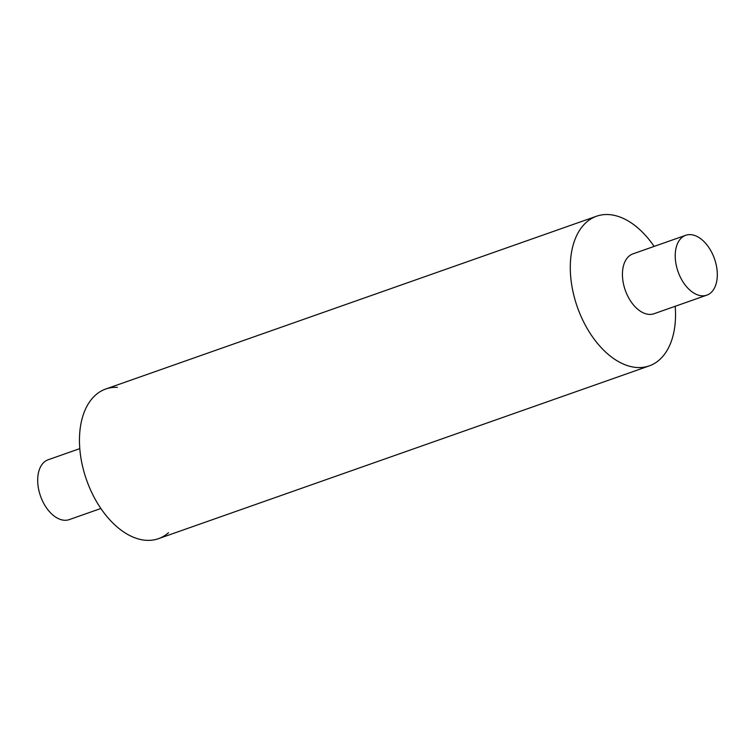 <?xml version="1.0" encoding="UTF-8"?>
<svg xmlns="http://www.w3.org/2000/svg" width="755" height="755" viewBox="0 0 755 755"><rect width="100%" height="100%" fill="white"/><g stroke="black" fill="none" stroke-linecap="round" stroke-linejoin="round"><path stroke-width="1.13" d="M596.573 216.213A79.341 48.301 70.6 0 0 586.465 222.196A79.341 48.301 70.6 0 1 654.132 246.413A79.341 48.301 70.6 0 0 596.573 216.213L105.738 389.014A79.341 48.301 70.6 0 0 95.63 395.007A79.341 48.301 70.6 0 0 90.024 488.768A79.341 48.301 70.6 0 0 158.427 538.692L649.262 365.882A79.341 48.301 70.6 0 0 659.37 359.89A79.341 48.301 70.6 0 0 675.206 306.275A79.341 48.301 70.6 0 1 659.37 359.89A79.341 48.301 70.6 0 1 584.955 324.471A79.341 48.301 70.6 0 1 586.465 222.196A79.341 48.301 70.6 0 0 580.85 315.958A79.341 48.301 70.6 0 0 649.262 365.882M79.794 448.621L48.197 459.748A31.738 19.319 70.6 0 0 44.149 462.135A31.738 19.319 70.6 0 0 41.912 499.64A31.738 19.319 70.6 0 0 69.271 519.61L100.868 508.483M117.365 387.353A79.341 48.301 70.6 0 0 95.63 395.007A79.341 48.301 70.6 0 0 94.13 497.281A79.341 48.301 70.6 0 0 168.535 532.7M685.729 235.286L632.945 253.869A31.738 19.319 70.6 0 0 628.906 256.266A31.738 19.319 70.6 0 0 626.659 293.77A31.738 19.319 70.6 0 0 654.019 313.74L706.803 295.158A31.738 19.319 70.6 0 0 710.851 292.761A31.738 19.319 70.6 0 0 713.088 255.256A31.738 19.319 70.6 0 0 685.729 235.286A31.738 19.319 70.6 0 0 681.69 237.683A31.738 19.319 70.6 0 0 679.443 275.188A31.738 19.319 70.6 0 0 706.803 295.158"/></g></svg>
